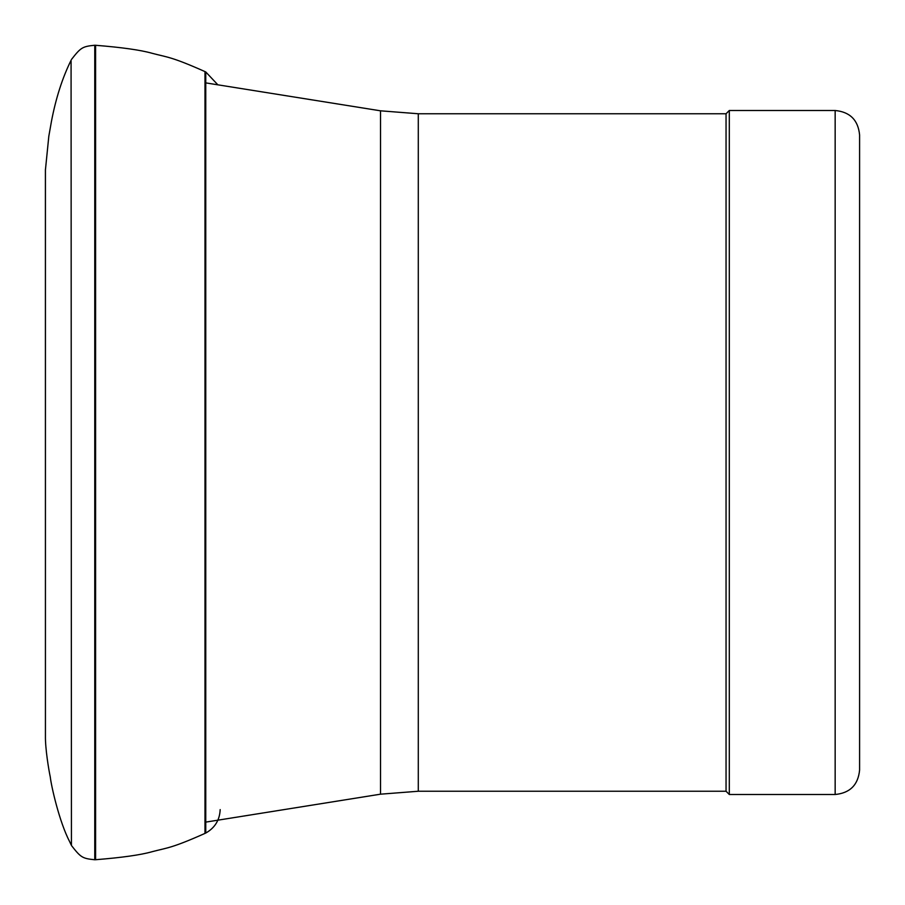 <?xml version="1.0" encoding="UTF-8"?>
<svg xmlns="http://www.w3.org/2000/svg" width="905" height="905" viewBox="0 0 905 905"><rect width="100%" height="100%" fill="white"/><g stroke="black" fill="none" stroke-linecap="round" stroke-linejoin="round"><path stroke-width="1.36" d="M45.431 169.28L45.431 735.72L45.408 170.117L48.813 136.27L51.461 121.315C55.884 98.147 62.422 77.796 71.076 60.284L71.438 845.496C80.749 857.408 82.298 858.528 94.765 859.75L95.602 859.716C121.971 857.601 140.795 854.931 152.085 851.718C167.312 847.646 170.841 848.596 204.983 833.403L205.763 833.041C214.892 827.883 219.7 820.077 220.175 809.602M71.076 60.284L71.438 845.496M71.438 59.504C80.749 47.592 82.298 46.472 94.765 45.25L94.765 859.75M94.765 45.25L95.602 45.284L95.602 859.716M95.602 45.284C121.971 47.399 140.795 50.069 152.085 53.282C167.312 57.354 170.841 56.404 204.983 71.597L204.983 833.403M204.983 71.597L205.763 71.959L205.763 833.041M835.157 794.5L835.157 110.501C849.999 111.937 858.144 120.082 859.592 134.924L859.592 770.076C858.144 784.918 849.999 793.052 835.157 794.5L729.306 794.5L729.306 110.501L726.048 113.759L418.291 113.759L418.291 791.242L380.53 794.183L205.763 822.113M726.048 113.759L726.048 791.242L418.291 791.242M726.048 791.242L729.306 794.5M380.53 794.183L380.53 110.817L418.291 113.759M205.763 71.959L217.901 84.866M71.076 844.716L69.73 841.831C59.198 821.74 51.166 785.45 50.295 777.078C48.847 770.381 45.182 748.571 45.431 735.72M205.763 82.887L380.53 110.817M835.157 110.501L729.306 110.501"/></g></svg>
